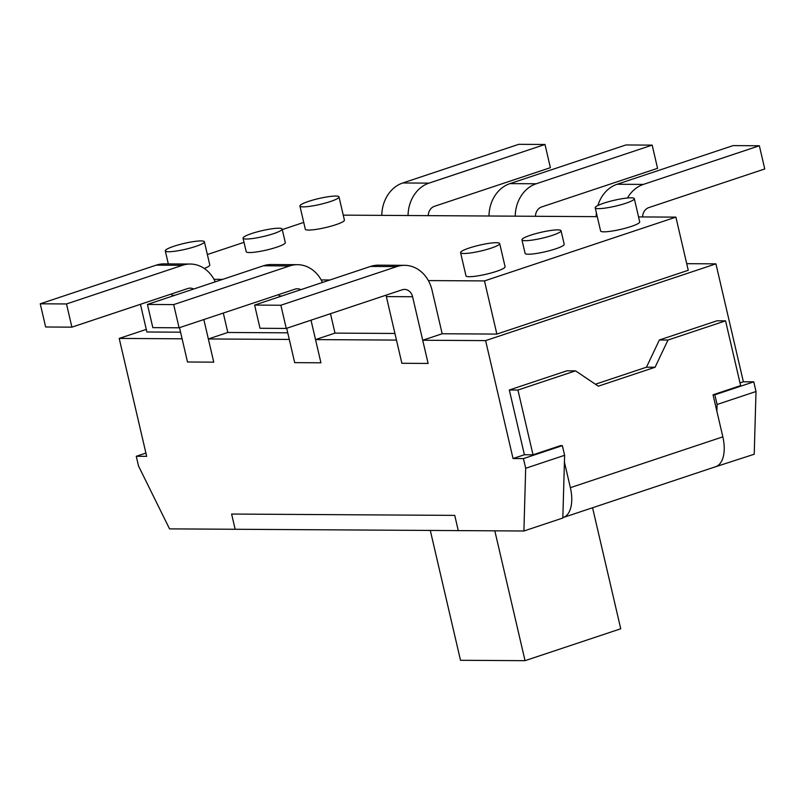 <?xml version="1.0" encoding="UTF-8"?>
<svg xmlns="http://www.w3.org/2000/svg" width="805" height="805" viewBox="0 0 805 805"><rect width="100%" height="100%" fill="white"/><g stroke="black" fill="none" stroke-linecap="round" stroke-linejoin="round"><path stroke-width="1.21" d="M404.684 265.328L378.441 265.167A34.122 28.618 90.3 0 0 370.592 266.425L254.611 305.075L280.865 305.236L396.835 266.586A34.122 28.618 -89.7 0 1 404.684 265.328A34.122 28.618 -89.7 0 1 432.054 290.263L442.176 333.753L496.866 334.085L484.489 280.915L428.361 280.583M412.593 296.743L386.35 296.592L401.866 363.286L428.109 363.437L412.593 296.743A10.032 8.412 -89.7 0 0 404.543 289.408A10.032 8.412 -89.7 0 0 402.238 289.78L286.258 328.43L280.865 305.236M286.258 328.43L260.015 328.279L254.611 305.075M386.35 296.592A10.032 8.412 90.3 0 0 385.937 295.214M190.322 264.04L164.079 263.879A34.122 28.618 90.3 0 0 156.22 265.147L40.25 303.797L66.503 303.948L182.473 265.298A34.122 28.618 -89.7 0 1 190.322 264.04A34.122 28.618 -89.7 0 1 215.267 281.831M193.633 289.035A10.032 8.412 -89.7 0 0 190.181 288.13A10.032 8.412 -89.7 0 0 187.867 288.502L71.897 327.152L66.503 303.948M71.897 327.152L45.644 326.991L40.25 303.797M223.297 313.054L227.815 332.475L287.747 332.827M172.19 296.19L171.978 295.304A10.032 8.412 90.3 0 0 171.566 293.936M179.505 327.645L187.505 361.998L213.748 362.159L203.836 319.545M329.879 279.989L321.175 279.939M222.693 279.355L213.999 279.305M638.556 216.907L675.888 217.129L484.489 280.915M343.262 215.136L597.28 216.656M207.358 254.541L244.026 242.325M282.273 229.576L303.737 222.422M204.279 268.478A20.075 2.999 -13.1 0 0 209.793 264.976L204.39 241.782A20.075 2.999 166.9 0 1 195.776 246.4A20.075 2.999 166.9 0 1 175.953 251.09A20.075 2.999 166.9 0 1 165.287 250.878A20.075 2.999 166.9 0 1 173.9 246.26A20.075 2.999 166.9 0 1 193.723 241.57A20.075 2.999 166.9 0 1 204.39 241.782M299.913 206.01L305.316 229.214A20.075 2.999 -13.1 0 0 315.983 229.415A20.075 2.999 -13.1 0 0 335.796 224.726A20.075 2.999 -13.1 0 0 344.409 220.107L339.016 196.913A20.075 2.999 166.9 0 1 330.402 201.532A20.075 2.999 166.9 0 1 310.579 206.221A20.075 2.999 166.9 0 1 299.913 206.01A20.075 2.999 166.9 0 1 308.526 201.401A20.075 2.999 166.9 0 1 328.349 196.702A20.075 2.999 166.9 0 1 339.016 196.913M460.591 252.649L465.984 275.843A20.075 2.999 -13.1 0 0 476.651 276.055A20.075 2.999 -13.1 0 0 496.474 271.366A20.075 2.999 -13.1 0 0 505.087 266.747L499.684 243.553A20.075 2.999 166.9 0 1 491.07 248.161A20.075 2.999 166.9 0 1 471.257 252.861A20.075 2.999 166.9 0 1 460.591 252.649A20.075 2.999 166.9 0 1 469.204 248.031A20.075 2.999 166.9 0 1 489.017 243.341A20.075 2.999 166.9 0 1 499.684 243.553M595.207 207.781L600.611 230.975A20.075 2.999 -13.1 0 0 611.277 231.186A20.075 2.999 -13.1 0 0 631.1 226.497A20.075 2.999 -13.1 0 0 639.713 221.878L634.31 198.684A20.075 2.999 166.9 0 1 625.696 203.293A20.075 2.999 166.9 0 1 605.883 207.992A20.075 2.999 166.9 0 1 595.207 207.781A20.075 2.999 166.9 0 1 603.831 203.162A20.075 2.999 166.9 0 1 623.644 198.473A20.075 2.999 166.9 0 1 634.31 198.684M243.05 238.159L246.199 251.693A20.075 2.999 -13.1 0 0 256.865 251.905A20.075 2.999 -13.1 0 0 276.689 247.205A20.075 2.999 -13.1 0 0 285.302 242.597L282.152 229.063A20.075 2.999 166.9 0 1 273.539 233.671A20.075 2.999 166.9 0 1 253.716 238.371A20.075 2.999 166.9 0 1 243.05 238.159A20.075 2.999 166.9 0 1 251.663 233.541A20.075 2.999 166.9 0 1 271.486 228.851A20.075 2.999 166.9 0 1 282.152 229.063M521.942 239.83L525.091 253.364A20.075 2.999 -13.1 0 0 535.758 253.575A20.075 2.999 -13.1 0 0 555.581 248.876A20.075 2.999 -13.1 0 0 564.194 244.267L561.045 230.733A20.075 2.999 166.9 0 1 552.431 235.342A20.075 2.999 166.9 0 1 532.608 240.041A20.075 2.999 166.9 0 1 521.942 239.83A20.075 2.999 166.9 0 1 530.555 235.211A20.075 2.999 166.9 0 1 550.379 230.522A20.075 2.999 166.9 0 1 561.045 230.733M140.442 304.31L146.882 331.982L180.562 332.193M686.725 263.678L715.927 263.859L485.606 340.616L422.716 340.243L428.109 363.437L401.866 363.286L396.463 340.082L315.53 339.599L335.001 333.109L394.923 333.471M496.866 334.085L688.255 270.289L675.888 217.129M315.53 339.599L320.933 362.793L294.68 362.642L289.287 339.438L208.354 338.955L213.748 362.159L187.505 361.998L182.101 338.804L119.21 338.422L146.279 329.406M422.716 340.243L442.176 333.753M208.354 338.955L227.815 332.475M119.21 338.422L146.661 456.344L136.266 456.284L138.51 465.954L169.543 528.875L235.161 529.267L231.619 514.053L454.734 515.381L458.276 530.606L523.904 530.998L525.685 468.269L523.431 458.598L513.047 458.538L485.606 340.616M714.216 467.202L754.225 454.231L756.006 391.502L753.762 381.842L743.367 381.781L715.927 263.859M513.047 458.538L524.397 454.755L509.324 389.992L566.911 370.803L575.525 370.853L598.316 386.179L655.079 367.251L646.465 367.201L595.408 384.226M739.996 382.898L743.367 381.781M136.266 456.284L145.896 453.074M524.397 454.755L533.011 454.805L560.582 445.618L562.363 445.628L523.431 458.598M525.685 468.269L564.617 455.298L562.363 445.628M564.617 455.298L562.826 518.028L523.904 530.998M655.079 367.251L667.979 340.042L725.557 320.853L740.63 385.615L713.049 394.802L714.83 394.812L753.762 381.842M714.83 394.812L717.084 404.482L756.006 391.502M717.084 404.482L716.883 411.285M627.447 198A34.122 28.618 -89.7 0 1 643.376 184.415L759.357 145.765L733.103 145.604L617.133 184.254A34.122 28.618 90.3 0 0 597.894 205.506M642.611 216.927A10.032 8.412 -89.7 0 1 648.78 207.61L764.75 168.959L759.357 145.765M596.394 212.862A34.122 28.618 90.3 0 0 596.163 216.656M515.23 216.173A34.122 28.618 -89.7 0 1 536.2 183.771L652.171 145.121L625.918 144.96L509.947 183.62A34.122 28.618 90.3 0 0 488.987 216.012M535.436 216.293A10.032 8.412 -89.7 0 1 541.594 206.976L657.564 168.315L652.171 145.121M454.734 515.381L231.619 514.053L235.161 529.267L458.276 530.606L454.734 515.381M563.138 517.555L715.605 466.739A31.616 16.563 -108.4 0 0 722.84 436.853L570.373 487.669A31.616 16.563 71.6 0 1 563.138 517.555A31.616 16.563 71.6 0 1 562.836 517.655M725.557 320.853L716.943 320.803L659.365 339.992L646.465 367.201M570.373 487.669L564.416 462.09M533.011 454.805L517.937 390.043L509.324 389.992M517.937 390.043L575.525 370.853M667.979 340.042L659.365 339.992M713.049 394.802L722.84 436.853M297.508 264.684L271.255 264.523A34.122 28.618 90.3 0 0 263.406 265.781L147.436 304.441L173.679 304.592L289.649 265.942A34.122 28.618 -89.7 0 1 297.508 264.684A34.122 28.618 -89.7 0 1 322.453 282.464M300.818 289.679A10.032 8.412 -89.7 0 0 297.357 288.774A10.032 8.412 -89.7 0 0 295.053 289.136L179.082 327.796L173.679 304.592M179.082 327.796L152.829 327.635L147.436 304.441M330.483 313.698L335.001 333.109M279.365 296.834L279.164 295.948A10.032 8.412 90.3 0 0 278.751 294.57M286.691 328.289L294.68 362.642L320.933 362.793L311.012 320.189M408.055 215.529A34.122 28.618 -89.7 0 1 429.015 183.127L544.985 144.477L518.742 144.326L402.762 182.977A34.122 28.618 90.3 0 0 381.801 215.368M428.25 215.649A10.032 8.412 -89.7 0 1 434.408 206.332L550.389 167.681L544.985 144.477M592.571 507.744L620.736 628.786L525.041 660.674L460.51 660.291L430.293 530.435M494.823 530.827L525.041 660.674M396.835 266.586L370.592 266.425M182.473 265.298L156.22 265.147M174.786 295.324L171.978 295.304M617.133 184.254L643.376 184.415M509.947 183.62L536.2 183.771M289.649 265.942L263.406 265.781M281.961 295.958L279.164 295.948M402.762 182.977L429.015 183.127M165.287 250.878L168.315 263.909"/></g></svg>
